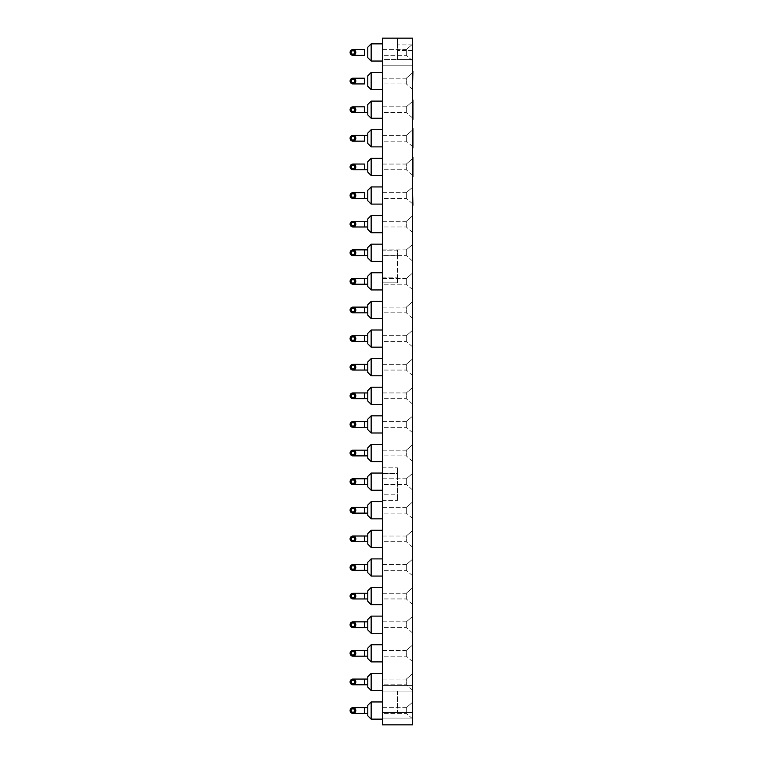 <?xml version="1.0" encoding="UTF-8"?>
<svg xmlns="http://www.w3.org/2000/svg" width="763" height="763" viewBox="0 0 763 763"><rect width="100%" height="100%" fill="white"/><g stroke="black" fill="none" stroke-linecap="round" stroke-linejoin="round"><path stroke-width="0.57" stroke-dasharray="3.81 2.86" d="M382.416 724.85L412.459 724.85L412.459 38.15L397.437 38.15L397.437 44.912L397.437 38.15L412.459 38.15L412.459 50.539L412.459 38.15L382.416 38.15L382.416 724.85L382.416 712.461L382.416 724.85L412.459 724.85L412.459 50.539L412.459 724.85L382.416 724.85M382.416 605.803L382.416 586.385L382.416 605.803M382.416 634.415L382.416 614.997L382.416 634.415M382.416 663.028L382.416 643.61L382.416 663.028M382.416 519.965L382.416 500.547L382.416 519.965M382.416 577.19L382.416 557.772L382.416 577.19M382.416 548.578L382.416 529.16L382.416 548.578M382.416 691.64L382.416 672.222L382.416 691.64M382.416 685.422L382.416 500.452L382.416 691.059L382.416 685.422L412.459 685.422L382.416 685.422M382.416 494.825L382.416 500.452L382.416 494.825L397.437 494.825L397.437 500.452L397.437 494.825L382.416 494.825M382.416 462.74L382.416 443.322L382.416 462.74M382.416 491.353L382.416 471.935L382.416 491.353M382.416 282.825L382.416 467.786L382.416 277.188L382.416 282.825L397.437 282.825L397.437 250.15L397.437 282.825L397.437 277.188L397.437 282.825L382.416 282.825M382.416 473.422L382.416 467.786L382.416 473.422L397.437 473.422L397.437 467.786L397.437 500.452L397.437 467.786L397.437 473.422L382.416 473.422M382.416 434.128L382.416 414.71L382.416 434.128M382.416 90.778L382.416 71.36L382.416 90.778M382.416 119.39L382.416 99.972L382.416 119.39M382.416 148.003L382.416 128.585L382.416 148.003M382.416 233.84L382.416 214.422L382.416 233.84M382.416 205.228L382.416 185.81L382.416 205.228M382.416 176.615L382.416 157.197L382.416 176.615M382.416 291.065L382.416 271.647L382.416 291.065M382.416 262.453L382.416 243.035L382.416 262.453M382.416 405.515L382.416 386.097L382.416 405.515M382.416 376.903L382.416 357.485L382.416 376.903M382.416 348.29L382.416 328.872L382.416 348.29M382.416 319.678L382.416 300.26L382.416 319.678M382.416 59.552L382.416 65.189L382.416 59.552L397.437 59.552L397.437 44.912L397.437 59.552L412.459 59.552L382.416 59.552M382.416 250.15L382.416 65.189L382.416 255.786L382.416 250.15L397.437 250.15L397.437 255.786L397.437 250.15L382.416 250.15M382.416 62.165L382.416 42.747L382.416 62.165M382.416 386.097L382.416 405.515L382.416 386.097M382.416 414.71L382.416 434.128L382.416 414.71M382.416 471.935L382.416 491.353L382.416 471.935M382.416 443.322L382.416 462.74L382.416 443.322M382.416 300.26L382.416 319.678L382.416 300.26M382.416 328.872L382.416 348.29L382.416 328.872M382.416 357.485L382.416 376.903L382.416 357.485M382.416 185.81L382.416 205.228L382.416 185.81M382.416 214.422L382.416 233.84L382.416 214.422M382.416 271.647L382.416 291.065L382.416 271.647M382.416 243.035L382.416 262.453L382.416 243.035M382.416 529.16L382.416 548.578L382.416 529.16M382.416 500.547L382.416 519.965L382.416 500.547M382.416 672.222L382.416 691.64L382.416 672.222M382.416 643.61L382.416 663.028L382.416 643.61M382.416 586.385L382.416 605.803L382.416 586.385M382.416 614.997L382.416 634.415L382.416 614.997M382.416 557.772L382.416 577.19L382.416 557.772M382.416 99.972L382.416 119.39L382.416 99.972M382.416 128.585L382.416 148.003L382.416 128.585M382.416 157.197L382.416 176.615L382.416 157.197M382.416 71.36L382.416 90.778L382.416 71.36M382.416 720.253L382.416 700.835L382.416 720.253M382.416 700.835L382.416 720.253L382.416 700.835M382.416 42.747L382.416 62.165L382.416 42.747M412.459 577.19L412.459 557.772M412.459 548.578L412.459 529.16M412.459 519.965L412.459 500.547M412.459 405.515L412.459 386.097M412.459 434.128L412.459 414.71M412.459 462.74L412.459 443.322M412.459 491.353L412.459 471.935M412.459 205.228L412.459 185.81L412.459 205.228M412.459 233.84L412.459 214.422M412.459 291.065L412.459 271.647M412.459 262.453L412.459 243.035M412.459 376.903L412.459 357.485M412.459 319.678L412.459 300.26M412.459 348.29L412.459 328.872M412.459 634.415L412.459 614.997M412.459 605.803L412.459 586.385M412.459 119.39L412.459 99.972L412.459 119.39M412.459 148.003L412.459 128.585L412.459 148.003M412.459 176.615L412.459 157.197L412.459 176.615M412.459 691.64L412.459 672.222M412.459 663.028L412.459 643.61M412.459 62.165L412.459 42.747M412.459 90.778L412.917 71.36M412.459 720.253L412.459 700.835M412.459 712.461L382.416 712.461L412.459 712.461M382.416 604.678L382.416 587.51L382.416 604.678L382.416 587.51L382.416 604.678L371.152 604.678L371.152 587.51L371.152 604.678L371.152 587.51L382.416 587.51M382.416 633.29L382.416 616.122L382.416 633.29M382.416 661.903L382.416 644.735L382.416 661.903L382.416 644.735L382.416 661.903L371.152 661.903L371.152 644.735L371.152 661.903L371.152 644.735L382.416 644.735M382.416 518.84L382.416 501.673L382.416 518.84L382.416 501.673L382.416 518.84L371.152 518.84L371.152 501.673L371.152 518.84L371.152 501.673L382.416 501.673M382.416 576.065L382.416 558.898L382.416 576.065L382.416 558.898L382.416 576.065L371.152 576.065L371.152 558.898L371.152 576.065L371.152 558.898L382.416 558.898M382.416 547.452L382.416 530.285L382.416 547.452L382.416 530.285L382.416 547.452L371.152 547.452L371.152 530.285L371.152 547.452L371.152 530.285L382.416 530.285M382.416 690.515L382.416 673.347L382.416 690.515L382.416 673.347L382.416 690.515L371.152 690.515L371.152 673.347L371.152 690.515L371.152 673.347L382.416 673.347M382.416 691.059L412.459 691.059L382.416 691.059M397.437 691.059L397.437 712.461L397.437 691.059L412.459 691.059M382.416 461.615L382.416 444.447L382.416 461.615L382.416 444.447L382.416 461.615L371.152 461.615L371.152 444.447L371.152 461.615L371.152 444.447L382.416 444.447M382.416 490.228L382.416 473.06L382.416 490.228L382.416 473.06L382.416 490.228L371.152 490.228L371.152 473.06L371.152 490.228L371.152 473.06L382.416 473.06M382.416 277.188L397.437 277.188L382.416 277.188M382.416 433.002L382.416 415.835L382.416 433.002L382.416 415.835L382.416 433.002L371.152 433.002L371.152 415.835L371.152 433.002L371.152 415.835L382.416 415.835M382.416 89.653L382.416 72.485L382.416 89.653L382.416 72.485L382.416 89.653L371.152 89.653L371.152 72.485M382.416 118.265L382.416 101.097L382.416 118.265L382.416 101.097L382.416 118.265L371.152 118.265L371.152 101.097L371.152 118.265L371.152 101.097L382.416 101.097M382.416 146.877L382.416 129.71L382.416 146.877M382.416 232.715L382.416 215.547L382.416 232.715L382.416 215.547L382.416 232.715L371.152 232.715L371.152 215.547L371.152 232.715L371.152 215.547L382.416 215.547M382.416 204.102L382.416 186.935L382.416 204.102M382.416 175.49L382.416 158.322L382.416 175.49M382.416 289.94L382.416 272.772L382.416 289.94L382.416 272.772L382.416 289.94L371.152 289.94L371.152 272.772L371.152 289.94L371.152 272.772L382.416 272.772M382.416 261.327L382.416 244.16L382.416 261.327L382.416 244.16L382.416 261.327L371.152 261.327L371.152 244.16L371.152 261.327L371.152 244.16L382.416 244.16M382.416 404.39L382.416 387.222L382.416 404.39L382.416 387.222L382.416 404.39L371.152 404.39L371.152 387.222L371.152 404.39L371.152 387.222L382.416 387.222M382.416 375.777L382.416 358.61L382.416 375.777L382.416 358.61L382.416 375.777L371.152 375.777L371.152 358.61L371.152 375.777L371.152 358.61L382.416 358.61M382.416 347.165L382.416 329.998L382.416 347.165L382.416 329.998L382.416 347.165L371.152 347.165L371.152 329.998L371.152 347.165L371.152 329.998L382.416 329.998M382.416 318.553L382.416 301.385L382.416 318.553L382.416 301.385L382.416 318.553L371.152 318.553L371.152 301.385L371.152 318.553L371.152 301.385L382.416 301.385M412.459 59.552L397.437 59.552M382.416 255.786L397.437 255.786L382.416 255.786M382.416 61.04L382.416 43.873L382.416 61.04L382.416 43.873L382.416 61.04L371.152 61.04L371.152 43.873L371.152 61.04L371.152 43.873L367.776 47.249L367.776 57.664L367.776 47.249L367.776 57.664L371.152 61.04M382.416 719.127L382.416 701.96L382.416 719.127L382.416 701.96L382.416 719.127L371.152 719.127L371.152 701.96L371.152 719.127L371.152 701.96L382.416 701.96M412.459 50.539L397.437 50.539L412.459 50.539M412.917 205.228L412.459 185.81M412.917 119.39L412.917 99.972M412.917 148.003L412.917 128.585M412.917 176.615L412.917 157.197M367.776 619.499L367.776 629.914L367.776 619.499L367.776 629.914L371.152 633.29L371.152 616.122L371.152 633.29L371.152 616.122L382.416 616.122M367.776 133.086L367.776 143.501L367.776 133.086L367.776 143.501L371.152 146.877L371.152 129.71M367.776 190.311L367.776 200.726L367.776 190.311L367.776 200.726L371.152 204.102L371.152 186.935L371.152 204.102L371.152 186.935L382.416 186.935M367.776 161.699L367.776 172.114L367.776 161.699L367.776 172.114L371.152 175.49L371.152 158.322M412.917 558.898L412.917 576.065L412.917 558.898L412.917 576.065L412.917 558.898L406.326 564.62L406.326 570.342L406.326 564.62L406.326 570.342L406.326 564.62L382.873 564.62L382.873 570.342L382.873 564.62L382.873 570.342L382.873 564.62L406.326 564.62L412.917 558.898M412.917 530.285L412.917 547.452L412.917 530.285L412.917 547.452L412.917 530.285L406.326 536.007L406.326 541.73L406.326 536.007L406.326 541.73L406.326 536.007L382.873 536.007L382.873 541.73L382.873 536.007L382.873 541.73L382.873 536.007L406.326 536.007L412.917 530.285M412.917 501.673L412.917 518.84L412.917 501.673L412.917 518.84L412.917 501.673L406.326 507.395L406.326 513.117L406.326 507.395L406.326 513.117L406.326 507.395L382.873 507.395L382.873 513.117L382.873 507.395L382.873 513.117L382.873 507.395L406.326 507.395L412.917 501.673M412.917 387.222L412.917 404.39L412.917 387.222L412.917 404.39L412.917 387.222L406.326 392.945L406.326 398.668L406.326 392.945L406.326 398.668L406.326 392.945L382.873 392.945L382.873 398.668L382.873 392.945L382.873 398.668L382.873 392.945L406.326 392.945L412.917 387.222M412.917 415.835L412.917 433.002L412.917 415.835L412.917 433.002L412.917 415.835L406.326 421.558L406.326 427.28L406.326 421.558L406.326 427.28L406.326 421.558L382.873 421.558L382.873 427.28L382.873 421.558L382.873 427.28L382.873 421.558L406.326 421.558L412.917 415.835M412.917 444.447L412.917 461.615L412.917 444.447L412.917 461.615L412.917 444.447L406.326 450.17L406.326 455.892L406.326 450.17L406.326 455.892L406.326 450.17L382.873 450.17L382.873 455.892L382.873 450.17L382.873 455.892L382.873 450.17L406.326 450.17L412.917 444.447M412.917 473.06L412.917 490.228L412.917 473.06L412.917 490.228L412.917 473.06L406.326 478.782L406.326 484.505L406.326 478.782L406.326 484.505L406.326 478.782L382.873 478.782L382.873 484.505L382.873 478.782L382.873 484.505L382.873 478.782L406.326 478.782L412.917 473.06M412.917 186.935L412.917 204.102L412.917 186.935L412.917 204.102L412.917 186.935L406.326 192.657L406.326 198.38L406.326 192.657L406.326 198.38L406.326 192.657L382.873 192.657L382.873 198.38L382.873 192.657L382.873 198.38L382.873 192.657L406.326 192.657L412.917 186.935M412.917 215.547L412.917 232.715L412.917 215.547L412.917 232.715L412.917 215.547L406.326 221.27L406.326 226.993L406.326 221.27L406.326 226.993L406.326 221.27L382.873 221.27L382.873 226.993L382.873 221.27L382.873 226.993L382.873 221.27L406.326 221.27L412.917 215.547M412.917 272.772L412.917 289.94L412.917 272.772L412.917 289.94L412.917 272.772L406.326 278.495L406.326 284.217L406.326 278.495L406.326 284.217L406.326 278.495L382.873 278.495L382.873 284.217L382.873 278.495L382.873 284.217L382.873 278.495L406.326 278.495L412.917 272.772M412.917 244.16L412.917 261.327L412.917 244.16L412.917 261.327L412.917 244.16L406.326 249.882L406.326 255.605L406.326 249.882L406.326 255.605L406.326 249.882L382.873 249.882L382.873 255.605L382.873 249.882L382.873 255.605L382.873 249.882L406.326 249.882L412.917 244.16M412.917 358.61L412.917 375.777L412.917 358.61L412.917 375.777L412.917 358.61L406.326 364.332L406.326 370.055L406.326 364.332L406.326 370.055L406.326 364.332L382.873 364.332L382.873 370.055L382.873 364.332L382.873 370.055L382.873 364.332L406.326 364.332L412.917 358.61M412.917 301.385L412.917 318.553L412.917 301.385L412.917 318.553L412.917 301.385L406.326 307.108L406.326 312.83L406.326 307.108L406.326 312.83L406.326 307.108L382.873 307.108L382.873 312.83L382.873 307.108L382.873 312.83L382.873 307.108L406.326 307.108L412.917 301.385M412.917 329.998L412.917 347.165L412.917 329.998L412.917 347.165L412.917 329.998L406.326 335.72L406.326 341.442L406.326 335.72L406.326 341.442L406.326 335.72L382.873 335.72L382.873 341.442L382.873 335.72L382.873 341.442L382.873 335.72L406.326 335.72L412.917 329.998M412.917 616.122L412.917 633.29L412.917 616.122L412.917 633.29L412.917 616.122L406.326 621.845L406.326 627.567L406.326 621.845L406.326 627.567L406.326 621.845L382.873 621.845L382.873 627.567L382.873 621.845L382.873 627.567L382.873 621.845L406.326 621.845L412.917 616.122M412.917 587.51L412.917 604.678L412.917 587.51L412.917 604.678L412.917 587.51L406.326 593.232L406.326 598.955L406.326 593.232L406.326 598.955L406.326 593.232L382.873 593.232L382.873 598.955L382.873 593.232L382.873 598.955L382.873 593.232L406.326 593.232L412.917 587.51M412.917 101.097L412.917 118.265L412.917 101.097L412.917 118.265L412.917 101.097L406.326 106.82L406.326 112.543L406.326 106.82L406.326 112.543L406.326 106.82L382.873 106.82L382.873 112.543L382.873 106.82L382.873 112.543L382.873 106.82L406.326 106.82L412.917 101.097M412.917 129.71L412.917 146.877L412.917 129.71L412.917 146.877L412.917 129.71L406.326 135.433L406.326 141.155L406.326 135.433L406.326 141.155L406.326 135.433L382.873 135.433L382.873 141.155L382.873 135.433L382.873 141.155L382.873 135.433L406.326 135.433L412.917 129.71M412.917 158.322L412.917 175.49L412.917 158.322L412.917 175.49L412.917 158.322L406.326 164.045L406.326 169.767L406.326 164.045L406.326 169.767L406.326 164.045L382.873 164.045L382.873 169.767L382.873 164.045L382.873 169.767L382.873 164.045L406.326 164.045L412.917 158.322M412.917 673.347L412.917 690.515L412.917 673.347L412.917 690.515L412.917 673.347L406.326 679.07L406.326 684.793L406.326 679.07L406.326 684.793L406.326 679.07L382.873 679.07L382.873 684.793L382.873 679.07L382.873 684.793L382.873 679.07L406.326 679.07L412.917 673.347M412.917 644.735L412.917 661.903L412.917 644.735L412.917 661.903L412.917 644.735L406.326 650.457L406.326 656.18L406.326 650.457L406.326 656.18L406.326 650.457L382.873 650.457L382.873 656.18L382.873 650.457L382.873 656.18L382.873 650.457L406.326 650.457L412.917 644.735M412.917 43.873L412.917 61.04L412.917 43.873L412.917 61.04L412.917 43.873L406.326 49.595L406.326 55.318L406.326 49.595L406.326 55.318L406.326 49.595L382.873 49.595L382.873 55.318L382.873 49.595L382.873 55.318L382.873 49.595L406.326 49.595L412.917 43.873M412.917 72.485L412.917 89.653L412.917 72.485L412.917 89.653L412.917 72.485L406.326 78.207L406.326 83.93L406.326 78.207L406.326 83.93L406.326 78.207L382.873 78.207L382.873 83.93L382.873 78.207L382.873 83.93L382.873 78.207L406.326 78.207L412.917 72.485M412.917 701.96L412.917 719.127L412.917 701.96L412.917 719.127L412.917 701.96L406.326 707.683L406.326 713.405L406.326 707.683L406.326 713.405L406.326 707.683L382.873 707.683L382.873 713.405L382.873 707.683L382.873 713.405L382.873 707.683L406.326 707.683L412.917 701.96M371.152 604.678L367.776 601.301L367.776 590.886L367.776 601.301L367.776 590.886L371.152 587.51M371.152 661.903L367.776 658.526L367.776 648.111L367.776 658.526L367.776 648.111L371.152 644.735M371.152 518.84L367.776 515.464L367.776 505.049L367.776 515.464L367.776 505.049L371.152 501.673M371.152 576.065L367.776 572.689L367.776 562.274L367.776 572.689L367.776 562.274L371.152 558.898M371.152 547.452L367.776 544.076L367.776 533.661L367.776 544.076L367.776 533.661L371.152 530.285M371.152 690.515L367.776 687.139L367.776 676.724L367.776 687.139L367.776 676.724L371.152 673.347M371.152 461.615L367.776 458.239L367.776 447.824L367.776 458.239L367.776 447.824L371.152 444.447M371.152 490.228L367.776 486.851L367.776 476.436L367.776 486.851L367.776 476.436L371.152 473.06M371.152 433.002L367.776 429.626L367.776 419.211L367.776 429.626L367.776 419.211L371.152 415.835M367.776 86.276L367.776 75.861M367.776 114.889L367.776 104.474L367.776 114.889L367.776 104.474L371.152 101.097M371.152 232.715L367.776 229.339L367.776 218.924L367.776 229.339L367.776 218.924L371.152 215.547M371.152 289.94L367.776 286.564L367.776 276.149L367.776 286.564L367.776 276.149L371.152 272.772M371.152 261.327L367.776 257.951L367.776 247.536L367.776 257.951L367.776 247.536L371.152 244.16M371.152 404.39L367.776 401.014L367.776 390.599L367.776 401.014L367.776 390.599L371.152 387.222M371.152 375.777L367.776 372.401L367.776 361.986L367.776 372.401L367.776 361.986L371.152 358.61M371.152 347.165L367.776 343.789L367.776 333.374L367.776 343.789L367.776 333.374L371.152 329.998M371.152 318.553L367.776 315.176L367.776 304.761L367.776 315.176L367.776 304.761L371.152 301.385M371.152 719.127L367.776 715.751L367.776 705.336L367.776 715.751L367.776 705.336L371.152 701.96M412.917 89.653L406.326 83.93L382.873 83.93L406.326 83.93L412.917 89.653M412.917 146.877L406.326 141.155L382.873 141.155L406.326 141.155L412.917 146.877M412.917 118.265L406.326 112.543L382.873 112.543L406.326 112.543L412.917 118.265M412.917 175.49L406.326 169.767L382.873 169.767L406.326 169.767L412.917 175.49M412.917 261.327L406.326 255.605L382.873 255.605L406.326 255.605L412.917 261.327M412.917 232.715L406.326 226.993L382.873 226.993L406.326 226.993L412.917 232.715M412.917 204.102L406.326 198.38L382.873 198.38L406.326 198.38L412.917 204.102M412.917 347.165L406.326 341.442L382.873 341.442L406.326 341.442L412.917 347.165M412.917 318.553L406.326 312.83L382.873 312.83L406.326 312.83L412.917 318.553M412.917 289.94L406.326 284.217L382.873 284.217L406.326 284.217L412.917 289.94M412.917 375.777L406.326 370.055L382.873 370.055L406.326 370.055L412.917 375.777M412.917 690.515L406.326 684.793L382.873 684.793L406.326 684.793L412.917 690.515M412.917 661.903L406.326 656.18L382.873 656.18L406.326 656.18L412.917 661.903M412.917 576.065L406.326 570.342L382.873 570.342L406.326 570.342L412.917 576.065M412.917 604.678L406.326 598.955L382.873 598.955L406.326 598.955L412.917 604.678M412.917 633.29L406.326 627.567L382.873 627.567L406.326 627.567L412.917 633.29M412.917 461.615L406.326 455.892L382.873 455.892L406.326 455.892L412.917 461.615M412.917 518.84L406.326 513.117L382.873 513.117L406.326 513.117L412.917 518.84M412.917 490.228L406.326 484.505L382.873 484.505L406.326 484.505L412.917 490.228M412.917 547.452L406.326 541.73L382.873 541.73L406.326 541.73L412.917 547.452M412.917 404.39L406.326 398.668L382.873 398.668L406.326 398.668L412.917 404.39M412.917 433.002L406.326 427.28L382.873 427.28L406.326 427.28L412.917 433.002M412.917 61.04L406.326 55.318L382.873 55.318L406.326 55.318L412.917 61.04M412.917 719.127L406.326 713.405L382.873 713.405L406.326 713.405L412.917 719.127M367.776 598.955L367.776 593.232L367.776 598.955L367.776 593.232L367.776 598.955L352.945 598.955A2.861 2.861 0 0 0 355.806 596.094A2.861 2.861 0 0 0 352.945 593.232A2.861 2.861 0 0 0 350.083 596.094A2.861 2.861 0 0 0 352.945 598.955A2.861 2.861 0 0 1 350.083 596.094A2.861 2.861 0 0 1 352.945 593.232A2.861 2.861 0 0 1 355.806 596.094A2.861 2.861 0 0 1 352.945 598.955A2.861 2.861 0 0 1 350.475 594.663A2.861 2.861 0 0 1 355.424 594.663A2.861 2.861 0 0 1 352.945 598.955M367.776 627.567L367.776 621.845L367.776 627.567L367.776 621.845L367.776 627.567L364.39 627.567L364.39 621.845L364.39 627.567L364.39 621.845L367.776 621.845M367.776 656.18L367.776 650.457L367.776 656.18L367.776 650.457L367.776 656.18L364.39 656.18L364.39 650.457L364.39 656.18L364.39 650.457L352.945 650.457A2.861 2.861 0 0 0 350.083 653.319A2.861 2.861 0 0 0 352.945 656.18A2.861 2.861 0 0 0 355.806 653.319A2.861 2.861 0 0 0 352.945 650.457A2.861 2.861 0 0 1 355.806 653.319A2.861 2.861 0 0 1 352.945 656.18A2.861 2.861 0 0 1 350.083 653.319A2.861 2.861 0 0 1 352.945 650.457M367.776 513.117L367.776 507.395L367.776 513.117L367.776 507.395L367.776 513.117L352.945 513.117A2.861 2.861 0 0 0 355.806 510.256A2.861 2.861 0 0 0 352.945 507.395A2.861 2.861 0 0 0 350.083 510.256A2.861 2.861 0 0 0 352.945 513.117A2.861 2.861 0 0 1 350.083 510.256A2.861 2.861 0 0 1 352.945 507.395A2.861 2.861 0 0 1 355.806 510.256A2.861 2.861 0 0 1 352.945 513.117A2.861 2.861 0 0 1 350.475 508.826A2.861 2.861 0 0 1 355.424 508.826A2.861 2.861 0 0 1 352.945 513.117M367.776 570.342L367.776 564.62L367.776 570.342L367.776 564.62L367.776 570.342L352.945 570.342A2.861 2.861 0 0 0 355.806 567.481A2.861 2.861 0 0 0 352.945 564.62A2.861 2.861 0 0 0 350.083 567.481A2.861 2.861 0 0 0 352.945 570.342A2.861 2.861 0 0 1 350.083 567.481A2.861 2.861 0 0 1 352.945 564.62A2.861 2.861 0 0 1 355.806 567.481A2.861 2.861 0 0 1 352.945 570.342A2.861 2.861 0 0 1 350.475 566.051A2.861 2.861 0 0 1 355.424 566.051A2.861 2.861 0 0 1 352.945 570.342M367.776 541.73L367.776 536.007L367.776 541.73L367.776 536.007L367.776 541.73L352.945 541.73A2.861 2.861 0 0 0 355.806 538.869A2.861 2.861 0 0 0 352.945 536.007A2.861 2.861 0 0 0 350.083 538.869A2.861 2.861 0 0 0 352.945 541.73A2.861 2.861 0 0 1 350.083 538.869A2.861 2.861 0 0 1 352.945 536.007A2.861 2.861 0 0 1 355.806 538.869A2.861 2.861 0 0 1 352.945 541.73A2.861 2.861 0 0 1 350.475 537.438A2.861 2.861 0 0 1 355.424 537.438A2.861 2.861 0 0 1 352.945 541.73M367.776 684.793L367.776 679.07L367.776 684.793L367.776 679.07L367.776 684.793L352.945 684.793A2.861 2.861 0 0 0 355.806 681.931A2.861 2.861 0 0 0 352.945 679.07A2.861 2.861 0 0 0 350.083 681.931A2.861 2.861 0 0 0 352.945 684.793A2.861 2.861 0 0 1 350.083 681.931A2.861 2.861 0 0 1 352.945 679.07A2.861 2.861 0 0 1 355.806 681.931A2.861 2.861 0 0 1 352.945 684.793A2.861 2.861 0 0 1 350.475 680.501A2.861 2.861 0 0 1 355.424 680.501A2.861 2.861 0 0 1 352.945 684.793M367.776 455.892L367.776 450.17L367.776 455.892L367.776 450.17L367.776 455.892L364.39 455.892L364.39 450.17L364.39 455.892L364.39 450.17L367.776 450.17M367.776 484.505L367.776 478.782L367.776 484.505L367.776 478.782L367.776 484.505L352.945 484.505A2.861 2.861 0 0 0 355.806 481.644A2.861 2.861 0 0 0 352.945 478.782A2.861 2.861 0 0 0 350.083 481.644A2.861 2.861 0 0 0 352.945 484.505A2.861 2.861 0 0 1 350.083 481.644A2.861 2.861 0 0 1 352.945 478.782A2.861 2.861 0 0 1 355.806 481.644A2.861 2.861 0 0 1 352.945 484.505A2.861 2.861 0 0 1 350.475 480.213A2.861 2.861 0 0 1 355.424 480.213A2.861 2.861 0 0 1 352.945 484.505M367.776 427.28L367.776 421.558L367.776 427.28L367.776 421.558L367.776 427.28L364.39 427.28L364.39 421.558L364.39 427.28L364.39 421.558L352.945 421.558A2.861 2.861 0 0 0 350.083 424.419A2.861 2.861 0 0 0 352.945 427.28A2.861 2.861 0 0 0 355.806 424.419A2.861 2.861 0 0 0 352.945 421.558A2.861 2.861 0 0 1 355.806 424.419A2.861 2.861 0 0 1 352.945 427.28A2.861 2.861 0 0 1 350.083 424.419A2.861 2.861 0 0 1 352.945 421.558M367.776 83.93L367.776 78.207L367.776 83.93M367.776 112.543L367.776 106.82L367.776 112.543M367.776 141.155L367.776 135.433L367.776 141.155M367.776 226.993L367.776 221.27L367.776 226.993L367.776 221.27L367.776 226.993L364.39 226.993L364.39 221.27L364.39 226.993L364.39 221.27L352.945 221.27A2.861 2.861 0 0 0 350.083 224.131A2.861 2.861 0 0 0 352.945 226.993A2.861 2.861 0 0 0 355.806 224.131A2.861 2.861 0 0 0 352.945 221.27A2.861 2.861 0 0 1 355.806 224.131A2.861 2.861 0 0 1 352.945 226.993A2.861 2.861 0 0 1 350.083 224.131A2.861 2.861 0 0 1 352.945 221.27M367.776 198.38L367.776 192.657L367.776 198.38L367.776 192.657L367.776 198.38L364.39 198.38L364.39 192.657M367.776 169.767L367.776 164.045L367.776 169.767L367.776 164.045L367.776 169.767L364.39 169.767L364.39 164.045M367.776 284.217L367.776 278.495L367.776 284.217L367.776 278.495L367.776 284.217L364.39 284.217L364.39 278.495L364.39 284.217L364.39 278.495L352.945 278.495A2.861 2.861 0 0 0 350.083 281.356A2.861 2.861 0 0 0 352.945 284.217A2.861 2.861 0 0 0 355.806 281.356A2.861 2.861 0 0 0 352.945 278.495A2.861 2.861 0 0 1 355.806 281.356A2.861 2.861 0 0 1 352.945 284.217A2.861 2.861 0 0 1 350.083 281.356A2.861 2.861 0 0 1 352.945 278.495M367.776 255.605L367.776 249.882L367.776 255.605L367.776 249.882L367.776 255.605L352.945 255.605A2.861 2.861 0 0 0 355.806 252.744A2.861 2.861 0 0 0 352.945 249.882A2.861 2.861 0 0 0 350.083 252.744A2.861 2.861 0 0 0 352.945 255.605A2.861 2.861 0 0 1 350.083 252.744A2.861 2.861 0 0 1 352.945 249.882A2.861 2.861 0 0 1 355.806 252.744A2.861 2.861 0 0 1 352.945 255.605A2.861 2.861 0 0 1 350.475 251.313A2.861 2.861 0 0 1 355.424 251.313A2.861 2.861 0 0 1 352.945 255.605M367.776 398.668L367.776 392.945L367.776 398.668L367.776 392.945L367.776 398.668L352.945 398.668A2.861 2.861 0 0 0 355.806 395.806A2.861 2.861 0 0 0 352.945 392.945A2.861 2.861 0 0 0 350.083 395.806A2.861 2.861 0 0 0 352.945 398.668A2.861 2.861 0 0 1 350.083 395.806A2.861 2.861 0 0 1 352.945 392.945A2.861 2.861 0 0 1 355.806 395.806A2.861 2.861 0 0 1 352.945 398.668A2.861 2.861 0 0 1 350.475 394.376A2.861 2.861 0 0 1 355.424 394.376A2.861 2.861 0 0 1 352.945 398.668M367.776 370.055L367.776 364.332L367.776 370.055L367.776 364.332L367.776 370.055L352.945 370.055A2.861 2.861 0 0 0 355.806 367.194A2.861 2.861 0 0 0 352.945 364.332A2.861 2.861 0 0 0 350.083 367.194A2.861 2.861 0 0 0 352.945 370.055A2.861 2.861 0 0 1 350.083 367.194A2.861 2.861 0 0 1 352.945 364.332A2.861 2.861 0 0 1 355.806 367.194A2.861 2.861 0 0 1 352.945 370.055A2.861 2.861 0 0 1 350.475 365.763A2.861 2.861 0 0 1 355.424 365.763A2.861 2.861 0 0 1 352.945 370.055M367.776 341.442L367.776 335.72L367.776 341.442L367.776 335.72L367.776 341.442L352.945 341.442A2.861 2.861 0 0 0 355.806 338.581A2.861 2.861 0 0 0 352.945 335.72A2.861 2.861 0 0 0 350.083 338.581A2.861 2.861 0 0 0 352.945 341.442A2.861 2.861 0 0 1 350.083 338.581A2.861 2.861 0 0 1 352.945 335.72A2.861 2.861 0 0 1 355.806 338.581A2.861 2.861 0 0 1 352.945 341.442A2.861 2.861 0 0 1 350.475 337.151A2.861 2.861 0 0 1 355.424 337.151A2.861 2.861 0 0 1 352.945 341.442M367.776 312.83L367.776 307.108L367.776 312.83L367.776 307.108L367.776 312.83L352.945 312.83A2.861 2.861 0 0 0 355.806 309.969A2.861 2.861 0 0 0 352.945 307.108A2.861 2.861 0 0 0 350.083 309.969A2.861 2.861 0 0 0 352.945 312.83A2.861 2.861 0 0 1 350.083 309.969A2.861 2.861 0 0 1 352.945 307.108A2.861 2.861 0 0 1 355.806 309.969A2.861 2.861 0 0 1 352.945 312.83A2.861 2.861 0 0 1 350.475 308.538A2.861 2.861 0 0 1 355.424 308.538A2.861 2.861 0 0 1 352.945 312.83M367.776 55.318L367.776 49.595L367.776 55.318M367.776 713.405L367.776 707.683L367.776 713.405L367.776 707.683L367.776 713.405L352.945 713.405A2.861 2.861 0 0 0 355.806 710.544A2.861 2.861 0 0 0 352.945 707.683A2.861 2.861 0 0 0 350.083 710.544A2.861 2.861 0 0 0 352.945 713.405A2.861 2.861 0 0 1 350.083 710.544A2.861 2.861 0 0 1 352.945 707.683A2.861 2.861 0 0 1 355.806 710.544A2.861 2.861 0 0 1 352.945 713.405A2.861 2.861 0 0 1 350.475 709.113A2.861 2.861 0 0 1 355.424 709.113A2.861 2.861 0 0 1 352.945 713.405M352.945 627.567A2.861 2.861 0 0 0 355.806 624.706A2.861 2.861 0 0 0 352.945 621.845A2.861 2.861 0 0 0 350.083 624.706A2.861 2.861 0 0 0 352.945 627.567A2.861 2.861 0 0 1 350.083 624.706A2.861 2.861 0 0 1 352.945 621.845A2.861 2.861 0 0 1 355.806 624.706A2.861 2.861 0 0 1 352.945 627.567A2.861 2.861 0 0 1 350.475 623.276A2.861 2.861 0 0 1 355.424 623.276A2.861 2.861 0 0 1 352.945 627.567M352.945 455.892A2.861 2.861 0 0 0 355.806 453.031A2.861 2.861 0 0 0 352.945 450.17A2.861 2.861 0 0 0 350.083 453.031A2.861 2.861 0 0 0 352.945 455.892A2.861 2.861 0 0 1 350.083 453.031A2.861 2.861 0 0 1 352.945 450.17A2.861 2.861 0 0 1 355.806 453.031A2.861 2.861 0 0 1 352.945 455.892A2.861 2.861 0 0 1 350.475 451.601A2.861 2.861 0 0 1 355.424 451.601A2.861 2.861 0 0 1 352.945 455.892M352.945 83.93A2.861 2.861 0 0 0 355.806 81.069A2.861 2.861 0 0 0 352.945 78.207A2.861 2.861 0 0 0 350.083 81.069A2.861 2.861 0 0 0 352.945 83.93A2.861 2.861 0 0 1 350.083 81.069A2.861 2.861 0 0 1 352.945 78.207A2.861 2.861 0 0 1 355.806 81.069A2.861 2.861 0 0 1 352.945 83.93A2.861 2.861 0 0 1 350.475 79.638A2.861 2.861 0 0 1 355.424 79.638A2.861 2.861 0 0 1 352.945 83.93M364.39 106.82L364.39 112.543L364.39 106.82L364.39 112.543L352.945 112.543A2.861 2.861 0 0 0 355.806 109.681A2.861 2.861 0 0 0 352.945 106.82A2.861 2.861 0 0 0 350.083 109.681A2.861 2.861 0 0 0 352.945 112.543A2.861 2.861 0 0 1 350.083 109.681A2.861 2.861 0 0 1 352.945 106.82A2.861 2.861 0 0 1 355.806 109.681A2.861 2.861 0 0 1 352.945 112.543A2.861 2.861 0 0 1 350.475 108.251A2.861 2.861 0 0 1 355.424 108.251A2.861 2.861 0 0 1 352.945 112.543M352.945 141.155A2.861 2.861 0 0 0 355.806 138.294A2.861 2.861 0 0 0 352.945 135.433A2.861 2.861 0 0 0 350.083 138.294A2.861 2.861 0 0 0 352.945 141.155A2.861 2.861 0 0 1 350.083 138.294A2.861 2.861 0 0 1 352.945 135.433A2.861 2.861 0 0 1 355.806 138.294A2.861 2.861 0 0 1 352.945 141.155A2.861 2.861 0 0 1 350.475 136.863A2.861 2.861 0 0 1 355.424 136.863A2.861 2.861 0 0 1 352.945 141.155M352.945 198.38A2.861 2.861 0 0 0 355.806 195.519A2.861 2.861 0 0 0 352.945 192.657A2.861 2.861 0 0 0 350.083 195.519A2.861 2.861 0 0 0 352.945 198.38A2.861 2.861 0 0 1 350.083 195.519A2.861 2.861 0 0 1 352.945 192.657A2.861 2.861 0 0 1 355.806 195.519A2.861 2.861 0 0 1 352.945 198.38A2.861 2.861 0 0 1 350.475 194.088A2.861 2.861 0 0 1 355.424 194.088A2.861 2.861 0 0 1 352.945 198.38M352.945 169.767A2.861 2.861 0 0 0 355.806 166.906A2.861 2.861 0 0 0 352.945 164.045A2.861 2.861 0 0 0 350.083 166.906A2.861 2.861 0 0 0 352.945 169.767A2.861 2.861 0 0 1 350.083 166.906A2.861 2.861 0 0 1 352.945 164.045A2.861 2.861 0 0 1 355.806 166.906A2.861 2.861 0 0 1 352.945 169.767A2.861 2.861 0 0 1 350.475 165.476A2.861 2.861 0 0 1 355.424 165.476A2.861 2.861 0 0 1 352.945 169.767M352.945 55.318A2.861 2.861 0 0 0 355.806 52.456A2.861 2.861 0 0 0 352.945 49.595A2.861 2.861 0 0 0 350.083 52.456A2.861 2.861 0 0 0 352.945 55.318A2.861 2.861 0 0 1 350.083 52.456A2.861 2.861 0 0 1 352.945 49.595A2.861 2.861 0 0 1 355.806 52.456A2.861 2.861 0 0 1 352.945 55.318A2.861 2.861 0 0 1 350.475 51.026A2.861 2.861 0 0 1 355.424 51.026A2.861 2.861 0 0 1 352.945 55.318M352.945 656.18A2.861 2.861 0 0 1 350.475 651.888A2.861 2.861 0 0 1 355.424 651.888A2.861 2.861 0 0 1 352.945 656.18M352.945 427.28A2.861 2.861 0 0 1 350.475 422.988A2.861 2.861 0 0 1 355.424 422.988A2.861 2.861 0 0 1 352.945 427.28M352.945 226.993A2.861 2.861 0 0 1 350.475 222.701A2.861 2.861 0 0 1 355.424 222.701A2.861 2.861 0 0 1 352.945 226.993M352.945 284.217A2.861 2.861 0 0 1 350.475 279.926A2.861 2.861 0 0 1 355.424 279.926A2.861 2.861 0 0 1 352.945 284.217M352.945 597.83A1.736 1.736 0 0 1 351.447 595.226A1.736 1.736 0 0 1 354.452 595.226A1.736 1.736 0 0 1 352.945 597.83M352.945 626.442A1.736 1.736 0 0 1 351.447 623.838A1.736 1.736 0 0 1 354.452 623.838A1.736 1.736 0 0 1 352.945 626.442M352.945 655.055A1.736 1.736 0 0 1 351.447 652.451A1.736 1.736 0 0 1 354.452 652.451A1.736 1.736 0 0 1 352.945 655.055M352.945 511.992A1.736 1.736 0 0 1 351.447 509.388A1.736 1.736 0 0 1 354.452 509.388A1.736 1.736 0 0 1 352.945 511.992M352.945 569.217A1.736 1.736 0 0 1 351.447 566.613A1.736 1.736 0 0 1 354.452 566.613A1.736 1.736 0 0 1 352.945 569.217M352.945 540.605A1.736 1.736 0 0 1 351.447 538.001A1.736 1.736 0 0 1 354.452 538.001A1.736 1.736 0 0 1 352.945 540.605M352.945 683.667A1.736 1.736 0 0 1 351.447 681.063A1.736 1.736 0 0 1 354.452 681.063A1.736 1.736 0 0 1 352.945 683.667M352.945 454.767A1.736 1.736 0 0 1 351.447 452.163A1.736 1.736 0 0 1 354.452 452.163A1.736 1.736 0 0 1 352.945 454.767M352.945 483.38A1.736 1.736 0 0 1 351.447 480.776A1.736 1.736 0 0 1 354.452 480.776A1.736 1.736 0 0 1 352.945 483.38M352.945 426.155A1.736 1.736 0 0 1 351.447 423.551A1.736 1.736 0 0 1 354.452 423.551A1.736 1.736 0 0 1 352.945 426.155M352.945 82.805A1.736 1.736 0 0 1 351.447 80.201A1.736 1.736 0 0 1 354.452 80.201A1.736 1.736 0 0 1 352.945 82.805M352.945 111.417A1.736 1.736 0 0 1 351.447 108.813A1.736 1.736 0 0 1 354.452 108.813A1.736 1.736 0 0 1 352.945 111.417M352.945 140.03A1.736 1.736 0 0 1 351.447 137.426A1.736 1.736 0 0 1 354.452 137.426A1.736 1.736 0 0 1 352.945 140.03M352.945 225.867A1.736 1.736 0 0 1 351.447 223.263A1.736 1.736 0 0 1 354.452 223.263A1.736 1.736 0 0 1 352.945 225.867M352.945 197.255A1.736 1.736 0 0 1 351.447 194.651A1.736 1.736 0 0 1 354.452 194.651A1.736 1.736 0 0 1 352.945 197.255M352.945 168.642A1.736 1.736 0 0 1 351.447 166.038A1.736 1.736 0 0 1 354.452 166.038A1.736 1.736 0 0 1 352.945 168.642M352.945 283.092A1.736 1.736 0 0 1 351.447 280.488A1.736 1.736 0 0 1 354.452 280.488A1.736 1.736 0 0 1 352.945 283.092M352.945 254.48A1.736 1.736 0 0 1 351.447 251.876A1.736 1.736 0 0 1 354.452 251.876A1.736 1.736 0 0 1 352.945 254.48M352.945 397.542A1.736 1.736 0 0 1 351.447 394.938A1.736 1.736 0 0 1 354.452 394.938A1.736 1.736 0 0 1 352.945 397.542M352.945 368.93A1.736 1.736 0 0 1 351.447 366.326A1.736 1.736 0 0 1 354.452 366.326A1.736 1.736 0 0 1 352.945 368.93M352.945 340.317A1.736 1.736 0 0 1 351.447 337.713A1.736 1.736 0 0 1 354.452 337.713A1.736 1.736 0 0 1 352.945 340.317M352.945 311.705A1.736 1.736 0 0 1 351.447 309.101A1.736 1.736 0 0 1 354.452 309.101A1.736 1.736 0 0 1 352.945 311.705M352.945 54.192A1.736 1.736 0 0 1 351.447 51.588A1.736 1.736 0 0 1 354.452 51.588A1.736 1.736 0 0 1 352.945 54.192M352.945 712.28A1.736 1.736 0 0 1 351.447 709.676A1.736 1.736 0 0 1 354.452 709.676A1.736 1.736 0 0 1 352.945 712.28M412.459 718.088L382.416 718.088L412.459 718.088M412.459 44.912L397.437 44.912L412.459 44.912M382.416 500.452L397.437 500.452L382.416 500.452M382.416 467.786L397.437 467.786L382.416 467.786M382.416 65.189L412.459 65.189L382.416 65.189M364.39 598.955L364.39 593.232L364.39 598.955L364.39 593.232L367.776 593.232M364.39 513.117L364.39 507.395L364.39 513.117L364.39 507.395L352.945 507.395M364.39 570.342L364.39 564.62L364.39 570.342L364.39 564.62L367.776 564.62M364.39 541.73L364.39 536.007L364.39 541.73L364.39 536.007L352.945 536.007M364.39 684.793L364.39 679.07L364.39 684.793L364.39 679.07L367.776 679.07M364.39 484.505L364.39 478.782L364.39 484.505L364.39 478.782L352.945 478.782M364.39 83.93L364.39 78.207M364.39 141.155L364.39 135.433L364.39 141.155L364.39 135.433L352.945 135.433M364.39 255.605L364.39 249.882L364.39 255.605L364.39 249.882L352.945 249.882M364.39 398.668L364.39 392.945L364.39 398.668L364.39 392.945L352.945 392.945M364.39 370.055L364.39 364.332L364.39 370.055L364.39 364.332L352.945 364.332M364.39 341.442L364.39 335.72L364.39 341.442L364.39 335.72L352.945 335.72M364.39 312.83L364.39 307.108L364.39 312.83L364.39 307.108L367.776 307.108M364.39 55.318L364.39 49.595M364.39 713.405L364.39 707.683L364.39 713.405L364.39 707.683L367.776 707.683M367.776 650.457L364.39 650.457M367.776 507.395L364.39 507.395M367.776 536.007L364.39 536.007M367.776 478.782L364.39 478.782M367.776 421.558L364.39 421.558M367.776 221.27L364.39 221.27M367.776 278.495L364.39 278.495M367.776 249.882L364.39 249.882M367.776 392.945L364.39 392.945M367.776 364.332L364.39 364.332M367.776 335.72L364.39 335.72"/><path stroke-width="1.14" d="M382.416 38.15L412.459 38.15L412.459 724.85L382.416 724.85L382.416 38.15M412.917 71.36L412.459 90.778M412.917 128.585L412.917 148.003M412.917 99.972L412.917 119.39M412.917 157.197L412.917 176.615M412.459 243.035L412.459 262.453M412.459 214.422L412.459 233.84M412.459 185.81L412.917 205.228M412.459 328.872L412.459 348.29M412.459 300.26L412.459 319.678M412.459 271.647L412.459 291.065M412.459 357.485L412.459 376.903M412.459 672.222L412.459 691.64M412.459 643.61L412.459 663.028M412.459 557.772L412.459 577.19M412.459 586.385L412.459 605.803M412.459 614.997L412.459 634.415M412.459 443.322L412.459 462.74M412.459 500.547L412.459 519.965M412.459 471.935L412.459 491.353M412.459 529.16L412.459 548.578M412.459 386.097L412.459 405.515M412.459 414.71L412.459 434.128M412.459 42.747L412.459 62.165M412.459 700.835L412.459 720.253M382.416 633.29L371.152 633.29L382.416 633.29M382.416 146.877L371.152 146.877L382.416 146.877M382.416 204.102L371.152 204.102L382.416 204.102M382.416 175.49L371.152 175.49L382.416 175.49M382.416 387.222L371.152 387.222L371.152 404.39L382.416 404.39M382.416 415.835L371.152 415.835L371.152 433.002L382.416 433.002M382.416 473.06L371.152 473.06L371.152 490.228L382.416 490.228M382.416 444.447L371.152 444.447L371.152 461.615L382.416 461.615M382.416 301.385L371.152 301.385L371.152 318.553L382.416 318.553M382.416 329.998L371.152 329.998L371.152 347.165L382.416 347.165M382.416 358.61L371.152 358.61L371.152 375.777L382.416 375.777M382.416 186.935L371.152 186.935L371.152 204.102L367.776 200.726L367.776 190.311L371.152 186.935L367.776 190.311M382.416 215.547L371.152 215.547L371.152 232.715L382.416 232.715M382.416 272.772L371.152 272.772L371.152 289.94L382.416 289.94M382.416 244.16L371.152 244.16L371.152 261.327L382.416 261.327M382.416 530.285L371.152 530.285L371.152 547.452L382.416 547.452M382.416 501.673L371.152 501.673L371.152 518.84L382.416 518.84M382.416 673.347L371.152 673.347L371.152 690.515L382.416 690.515M382.416 644.735L371.152 644.735L371.152 661.903L382.416 661.903M382.416 587.51L371.152 587.51L371.152 604.678L382.416 604.678M382.416 616.122L371.152 616.122L371.152 633.29L367.776 629.914L367.776 619.499L371.152 616.122L367.776 619.499M382.416 558.898L371.152 558.898L371.152 576.065L382.416 576.065M382.416 101.097L371.152 101.097L371.152 118.265L367.776 114.889L371.152 118.265L382.416 118.265M371.152 129.71L382.416 129.71L371.152 129.71L371.152 146.877L367.776 143.501L367.776 133.086L371.152 129.71L367.776 133.086M371.152 158.322L382.416 158.322L371.152 158.322L371.152 175.49L367.776 172.114L367.776 161.699L371.152 158.322L367.776 161.699M371.152 72.485L367.776 75.861L371.152 72.485L382.416 72.485L371.152 72.485L371.152 89.653L367.776 86.276L371.152 89.653L382.416 89.653M382.416 701.96L371.152 701.96L371.152 719.127L382.416 719.127M371.152 61.04L367.776 57.664L367.776 47.249L371.152 43.873L382.416 43.873L371.152 43.873L371.152 61.04L382.416 61.04M371.152 387.222L367.776 390.599L367.776 401.014L371.152 404.39M371.152 415.835L367.776 419.211L367.776 429.626L371.152 433.002M371.152 473.06L367.776 476.436L367.776 486.851L371.152 490.228M371.152 444.447L367.776 447.824L367.776 458.239L371.152 461.615M371.152 301.385L367.776 304.761L367.776 315.176L371.152 318.553M371.152 329.998L367.776 333.374L367.776 343.789L371.152 347.165M371.152 358.61L367.776 361.986L367.776 372.401L371.152 375.777M371.152 215.547L367.776 218.924L367.776 229.339L371.152 232.715M371.152 272.772L367.776 276.149L367.776 286.564L371.152 289.94M371.152 244.16L367.776 247.536L367.776 257.951L371.152 261.327M371.152 530.285L367.776 533.661L367.776 544.076L371.152 547.452M371.152 501.673L367.776 505.049L367.776 515.464L371.152 518.84M371.152 673.347L367.776 676.724L367.776 687.139L371.152 690.515M371.152 644.735L367.776 648.111L367.776 658.526L371.152 661.903M371.152 587.51L367.776 590.886L367.776 601.301L371.152 604.678M371.152 558.898L367.776 562.274L367.776 572.689L371.152 576.065M371.152 101.097L367.776 104.474L367.776 114.889M367.776 75.861L367.776 86.276M371.152 701.96L367.776 705.336L367.776 715.751L371.152 719.127M364.39 83.93L352.945 83.93L364.39 83.93L364.39 78.207L352.945 78.207A2.861 2.861 0 0 0 350.475 82.499A2.861 2.861 0 0 0 355.424 82.499A2.861 2.861 0 0 0 352.945 78.207L364.39 78.207M352.945 112.543L367.776 112.543L364.39 112.543L364.39 106.82L352.945 106.82A2.861 2.861 0 0 0 350.475 111.112A2.861 2.861 0 0 0 355.424 111.112A2.861 2.861 0 0 0 352.945 106.82L364.39 106.82M364.39 141.155L352.945 141.155L364.39 141.155L364.39 135.433L352.945 135.433A2.861 2.861 0 0 0 350.475 139.724A2.861 2.861 0 0 0 355.424 139.724A2.861 2.861 0 0 0 352.945 135.433M364.39 55.318L352.945 55.318L364.39 55.318L364.39 49.595L352.945 49.595A2.861 2.861 0 0 0 350.475 53.887A2.861 2.861 0 0 0 355.424 53.887A2.861 2.861 0 0 0 352.945 49.595L364.39 49.595M367.776 392.945L352.945 392.945A2.861 2.861 0 0 0 350.475 397.237A2.861 2.861 0 0 0 355.424 397.237A2.861 2.861 0 0 0 352.945 392.945M367.776 421.558L352.945 421.558A2.861 2.861 0 0 0 350.475 425.849A2.861 2.861 0 0 0 355.424 425.849A2.861 2.861 0 0 0 352.945 421.558M367.776 478.782L352.945 478.782A2.861 2.861 0 0 0 350.475 483.074A2.861 2.861 0 0 0 355.424 483.074A2.861 2.861 0 0 0 352.945 478.782M367.776 450.17L352.945 450.17A2.861 2.861 0 0 0 350.475 454.462A2.861 2.861 0 0 0 355.424 454.462A2.861 2.861 0 0 0 352.945 450.17L364.39 450.17L364.39 455.892L352.945 455.892L367.776 455.892M367.776 307.108L352.945 307.108A2.861 2.861 0 0 0 350.475 311.399A2.861 2.861 0 0 0 355.424 311.399A2.861 2.861 0 0 0 352.945 307.108L364.39 307.108L364.39 312.83L352.945 312.83M367.776 335.72L352.945 335.72A2.861 2.861 0 0 0 350.475 340.012A2.861 2.861 0 0 0 355.424 340.012A2.861 2.861 0 0 0 352.945 335.72M367.776 364.332L352.945 364.332A2.861 2.861 0 0 0 350.475 368.624A2.861 2.861 0 0 0 355.424 368.624A2.861 2.861 0 0 0 352.945 364.332M364.39 192.657L352.945 192.657A2.861 2.861 0 0 0 350.475 196.949A2.861 2.861 0 0 0 355.424 196.949A2.861 2.861 0 0 0 352.945 192.657L364.39 192.657L364.39 198.38L352.945 198.38L367.776 198.38M367.776 221.27L352.945 221.27A2.861 2.861 0 0 0 350.475 225.562A2.861 2.861 0 0 0 355.424 225.562A2.861 2.861 0 0 0 352.945 221.27M367.776 278.495L352.945 278.495A2.861 2.861 0 0 0 350.475 282.787A2.861 2.861 0 0 0 355.424 282.787A2.861 2.861 0 0 0 352.945 278.495M367.776 249.882L352.945 249.882A2.861 2.861 0 0 0 350.475 254.174A2.861 2.861 0 0 0 355.424 254.174A2.861 2.861 0 0 0 352.945 249.882M367.776 536.007L352.945 536.007A2.861 2.861 0 0 0 350.475 540.299A2.861 2.861 0 0 0 355.424 540.299A2.861 2.861 0 0 0 352.945 536.007M367.776 507.395L352.945 507.395A2.861 2.861 0 0 0 350.475 511.687A2.861 2.861 0 0 0 355.424 511.687A2.861 2.861 0 0 0 352.945 507.395M367.776 679.07L352.945 679.07A2.861 2.861 0 0 0 350.475 683.362A2.861 2.861 0 0 0 355.424 683.362A2.861 2.861 0 0 0 352.945 679.07L364.39 679.07L364.39 684.793L352.945 684.793M367.776 650.457L352.945 650.457A2.861 2.861 0 0 0 350.475 654.749A2.861 2.861 0 0 0 355.424 654.749A2.861 2.861 0 0 0 352.945 650.457M367.776 593.232L352.945 593.232A2.861 2.861 0 0 0 350.475 597.524A2.861 2.861 0 0 0 355.424 597.524A2.861 2.861 0 0 0 352.945 593.232L364.39 593.232L364.39 598.955L352.945 598.955M367.776 621.845L352.945 621.845A2.861 2.861 0 0 0 350.475 626.137A2.861 2.861 0 0 0 355.424 626.137A2.861 2.861 0 0 0 352.945 621.845L364.39 621.845L364.39 627.567L352.945 627.567L367.776 627.567M367.776 564.62L352.945 564.62A2.861 2.861 0 0 0 350.475 568.912A2.861 2.861 0 0 0 355.424 568.912A2.861 2.861 0 0 0 352.945 564.62L364.39 564.62L364.39 570.342L352.945 570.342M367.776 135.433L364.39 135.433L367.776 135.433M364.39 164.045L352.945 164.045A2.861 2.861 0 0 0 350.475 168.337A2.861 2.861 0 0 0 355.424 168.337A2.861 2.861 0 0 0 352.945 164.045L364.39 164.045L364.39 169.767L352.945 169.767L367.776 169.767M367.776 707.683L352.945 707.683A2.861 2.861 0 0 0 350.475 711.974A2.861 2.861 0 0 0 355.424 711.974A2.861 2.861 0 0 0 352.945 707.683L364.39 707.683L364.39 713.405L352.945 713.405M367.776 656.18L352.945 656.18L364.39 656.18L364.39 650.457M367.776 427.28L352.945 427.28L364.39 427.28L364.39 421.558M367.776 226.993L352.945 226.993L364.39 226.993L364.39 221.27M367.776 284.217L352.945 284.217L364.39 284.217L364.39 278.495M352.945 394.07A1.736 1.736 0 0 0 351.447 396.674A1.736 1.736 0 0 0 354.452 396.674A1.736 1.736 0 0 0 352.945 394.07M352.945 422.683A1.736 1.736 0 0 0 351.447 425.287A1.736 1.736 0 0 0 354.452 425.287A1.736 1.736 0 0 0 352.945 422.683M352.945 479.908A1.736 1.736 0 0 0 351.447 482.512A1.736 1.736 0 0 0 354.452 482.512A1.736 1.736 0 0 0 352.945 479.908M352.945 451.295A1.736 1.736 0 0 0 351.447 453.899A1.736 1.736 0 0 0 354.452 453.899A1.736 1.736 0 0 0 352.945 451.295M352.945 308.233A1.736 1.736 0 0 0 351.447 310.837A1.736 1.736 0 0 0 354.452 310.837A1.736 1.736 0 0 0 352.945 308.233M352.945 336.845A1.736 1.736 0 0 0 351.447 339.449A1.736 1.736 0 0 0 354.452 339.449A1.736 1.736 0 0 0 352.945 336.845M352.945 365.458A1.736 1.736 0 0 0 351.447 368.062A1.736 1.736 0 0 0 354.452 368.062A1.736 1.736 0 0 0 352.945 365.458M352.945 193.783A1.736 1.736 0 0 0 351.447 196.387A1.736 1.736 0 0 0 354.452 196.387A1.736 1.736 0 0 0 352.945 193.783M352.945 222.395A1.736 1.736 0 0 0 351.447 224.999A1.736 1.736 0 0 0 354.452 224.999A1.736 1.736 0 0 0 352.945 222.395M352.945 279.62A1.736 1.736 0 0 0 351.447 282.224A1.736 1.736 0 0 0 354.452 282.224A1.736 1.736 0 0 0 352.945 279.62M352.945 251.008A1.736 1.736 0 0 0 351.447 253.612A1.736 1.736 0 0 0 354.452 253.612A1.736 1.736 0 0 0 352.945 251.008M352.945 537.133A1.736 1.736 0 0 0 351.447 539.737A1.736 1.736 0 0 0 354.452 539.737A1.736 1.736 0 0 0 352.945 537.133M352.945 508.52A1.736 1.736 0 0 0 351.447 511.124A1.736 1.736 0 0 0 354.452 511.124A1.736 1.736 0 0 0 352.945 508.52M352.945 680.195A1.736 1.736 0 0 0 351.447 682.799A1.736 1.736 0 0 0 354.452 682.799A1.736 1.736 0 0 0 352.945 680.195M352.945 651.583A1.736 1.736 0 0 0 351.447 654.187A1.736 1.736 0 0 0 354.452 654.187A1.736 1.736 0 0 0 352.945 651.583M352.945 594.358A1.736 1.736 0 0 0 351.447 596.962A1.736 1.736 0 0 0 354.452 596.962A1.736 1.736 0 0 0 352.945 594.358M352.945 622.97A1.736 1.736 0 0 0 351.447 625.574A1.736 1.736 0 0 0 354.452 625.574A1.736 1.736 0 0 0 352.945 622.97M352.945 565.745A1.736 1.736 0 0 0 351.447 568.349A1.736 1.736 0 0 0 354.452 568.349A1.736 1.736 0 0 0 352.945 565.745M352.945 107.945A1.736 1.736 0 0 0 351.447 110.549A1.736 1.736 0 0 0 354.452 110.549A1.736 1.736 0 0 0 352.945 107.945M352.945 136.558A1.736 1.736 0 0 0 351.447 139.162A1.736 1.736 0 0 0 354.452 139.162A1.736 1.736 0 0 0 352.945 136.558M352.945 165.17A1.736 1.736 0 0 0 351.447 167.774A1.736 1.736 0 0 0 354.452 167.774A1.736 1.736 0 0 0 352.945 165.17M352.945 79.333A1.736 1.736 0 0 0 351.447 81.937A1.736 1.736 0 0 0 354.452 81.937A1.736 1.736 0 0 0 352.945 79.333M352.945 708.808A1.736 1.736 0 0 0 351.447 711.412A1.736 1.736 0 0 0 354.452 711.412A1.736 1.736 0 0 0 352.945 708.808M352.945 50.72A1.736 1.736 0 0 0 351.447 53.324A1.736 1.736 0 0 0 354.452 53.324A1.736 1.736 0 0 0 352.945 50.72M367.776 398.668L364.39 398.668L364.39 392.945M367.776 484.505L364.39 484.505L364.39 478.782M367.776 341.442L364.39 341.442L364.39 335.72M367.776 370.055L364.39 370.055L364.39 364.332M367.776 255.605L364.39 255.605L364.39 249.882M367.776 541.73L364.39 541.73L364.39 536.007M367.776 513.117L364.39 513.117L364.39 507.395M367.776 312.83L364.39 312.83M367.776 684.793L364.39 684.793M367.776 598.955L364.39 598.955M367.776 570.342L364.39 570.342M367.776 713.405L364.39 713.405M364.39 398.668L352.945 398.668M364.39 484.505L352.945 484.505M364.39 341.442L352.945 341.442M364.39 370.055L352.945 370.055M364.39 255.605L352.945 255.605M364.39 541.73L352.945 541.73M364.39 513.117L352.945 513.117"/></g></svg>

